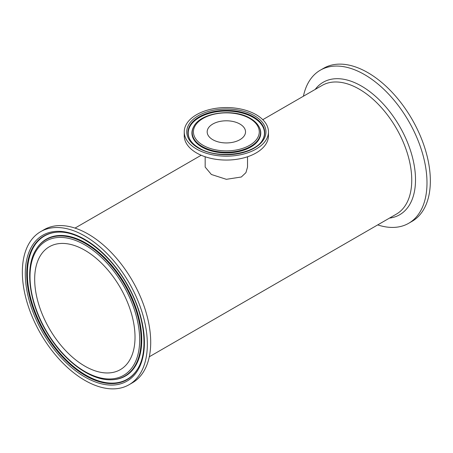 <?xml version="1.0" encoding="UTF-8"?>
<svg xmlns="http://www.w3.org/2000/svg" width="453" height="453" viewBox="0 0 453 453"><rect width="100%" height="100%" fill="white"/><g stroke="black" fill="none" stroke-linecap="round" stroke-linejoin="round"><path stroke-width="0.68" d="M268.459 131.868L268.459 135.747A42.106 24.309 180 0 1 242.463 158.21A42.106 24.309 180 0 1 196.574 152.938A42.106 24.309 180 0 1 184.241 135.747L184.241 131.868A42.106 24.309 180 0 1 226.347 107.559A42.106 24.309 180 0 1 268.459 131.868A42.106 24.309 180 0 1 242.463 154.326A42.106 24.309 180 0 1 196.574 149.06A42.106 24.309 180 0 1 184.241 131.868M247.531 156.761L247.531 167.083L245.928 172.644L241.324 177.004L226.353 179.314L211.375 174.484L205.169 167.083L205.169 156.761M239.909 124.037A19.179 11.07 180 0 1 245.526 131.868A19.179 11.07 180 0 1 226.347 142.938A19.179 11.07 180 0 1 207.174 131.868A19.179 11.07 180 0 1 219.009 121.636A19.179 11.07 180 0 1 239.909 124.037M377.7 224.903A88.386 51.03 -120 0 0 408.685 223.289L412.043 221.347A88.386 51.03 -120 0 0 412.043 119.292A88.386 51.03 -120 0 0 323.663 68.261L320.299 70.198A88.386 51.03 -120 0 0 303.408 96.229M408.685 223.289A88.386 51.03 -120 0 0 408.685 121.228A88.386 51.03 -120 0 0 320.299 70.198M34.671 279.229A70.957 40.968 60 0 1 49.366 246.743A70.957 40.968 60 0 1 120.328 287.712A70.957 40.968 60 0 1 120.322 369.648A70.957 40.968 60 0 1 65.645 350.639A70.957 40.968 60 0 1 34.671 279.229M84.847 380.361A88.386 51.03 60 0 1 27.106 302.479A88.386 51.03 60 0 1 40.657 231.653A88.386 51.03 60 0 1 129.037 282.683A88.386 51.03 60 0 1 129.037 384.739A88.386 51.03 60 0 1 84.847 380.361M40.657 231.653L44.015 229.711A88.386 51.03 60 0 1 132.401 280.741A88.386 51.03 60 0 1 132.401 382.802L129.037 384.739M198.34 148.04A39.609 22.871 0 0 0 264.609 137.786A39.609 22.871 0 0 0 216.098 109.779A39.609 22.871 0 0 0 198.34 148.04M189.733 139.184A38.38 22.163 180 0 1 206.449 113.584A38.38 22.163 180 0 1 253.493 116.863A38.38 22.163 180 0 1 262.961 139.184C256.262 154.246 217.666 159.903 199.009 147.972C194.631 145.413 191.54 142.48 189.733 139.184M189.864 139.416A38.114 22.004 180 0 1 206.772 114.173A38.114 22.004 180 0 1 253.301 117.491A38.114 22.004 180 0 1 262.831 139.416M249.637 118.426A32.933 19.015 180 0 1 234.875 150.232A32.933 19.015 180 0 1 194.541 126.948A32.933 19.015 180 0 1 249.637 118.426M193.765 126.614A34.156 19.722 0 0 0 226.347 152.253A34.156 19.722 0 0 0 258.935 126.614C257.151 123.403 254.275 120.657 250.299 118.358C233.601 107.95 200.492 112.48 193.765 126.614L193.51 127.083A34.428 19.875 180 0 0 202.004 147.106A34.428 19.875 180 0 0 244.201 150.045A34.428 19.875 180 0 0 259.19 127.083L258.935 126.614M262.785 119.677L322.066 85.453A74.292 42.893 60 0 1 359.212 89.133A74.292 42.893 60 0 1 407.751 154.598A74.292 42.893 60 0 1 396.358 214.133L149.292 356.771M389.484 218.103A76.489 44.162 -120 0 0 413.515 161.766A76.489 44.162 -120 0 0 361.432 86.059A76.489 44.162 -120 0 0 315.186 89.422M84.847 244.886A77.542 44.768 60 0 1 132.327 367.264A77.542 44.768 60 0 1 37.361 312.44A77.542 44.768 60 0 1 84.847 244.886M85.419 243.55A78.765 45.476 -120 0 0 36.03 249.62C24.377 267.865 29.122 303.08 46.71 332.151C63.267 360.497 90.266 380.662 111.166 379.761A78.765 45.476 -120 0 0 139.518 323.793A78.765 45.476 -120 0 0 85.419 243.55M36.03 249.62L36.314 249.161A79.037 45.634 60 0 1 85.872 243.068A79.037 45.634 60 0 1 140.153 323.589A79.037 45.634 60 0 1 111.704 379.744L111.166 379.761M84.847 376.964A84.218 48.624 -120 0 0 136.421 303.589A84.218 48.624 -120 0 0 33.273 244.037A84.218 48.624 -120 0 0 84.847 376.964M85.419 375.628A82.99 47.916 60 0 1 28.42 291.081A82.99 47.916 60 0 1 58.295 232.112C80.136 231.002 110.045 253.703 127.412 285.175C144.92 315.498 149.009 351.33 137.457 369.235A82.99 47.916 60 0 1 85.419 375.628M137.599 369.002A82.723 47.758 60 0 1 85.872 375.146A82.723 47.758 60 0 1 29.094 291.069A82.723 47.758 60 0 1 58.562 232.106M201.189 155.243L75 228.097"/></g></svg>
